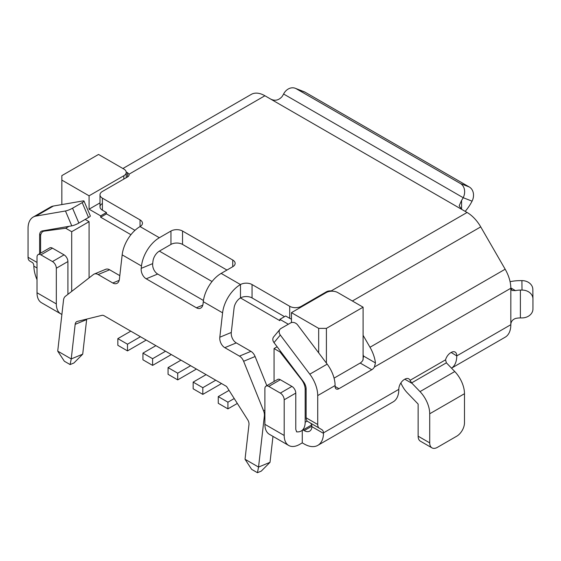 <?xml version="1.0" encoding="UTF-8"?>
<svg xmlns="http://www.w3.org/2000/svg" width="561" height="561" viewBox="0 0 561 561"><rect width="100%" height="100%" fill="white"/><g stroke="black" fill="none" stroke-linecap="round" stroke-linejoin="round"><path stroke-width="0.84" d="M363.093 354.727A10.925 6.304 60 0 1 363.528 356.053L375.442 362.925A27.307 15.764 -120 0 0 369.994 347.259L363.093 335.317L363.093 359.853M126.218 172.143A27.307 15.764 -120 0 1 127.501 172.655L129.023 174.205A5.463 3.156 180 0 1 129.1 174.737A5.463 3.156 180 0 1 127.501 176.967L102.397 191.462A8.191 4.733 0 0 0 99.998 194.807A8.191 4.733 0 0 0 102.397 198.152L102.397 210.193A8.191 4.733 180 0 1 99.998 206.848A8.191 4.733 180 0 1 102.397 203.503M99.998 202.879L89.073 209.19L89.073 195.81L123.834 175.74A8.191 4.733 0 0 0 126.232 172.395A8.191 4.733 0 0 0 123.834 169.05L98.533 154.443L61.843 175.628L61.843 204.576L82.839 200.95A5.463 0.926 -23 0 1 84.003 201.048L90.314 215.915A5.463 0.926 157 0 1 88.526 217.486L78.87 223.061A5.463 0.926 157 0 1 71.773 225.852L65.462 210.985L36.016 216.069A24.754 14.291 -120 0 0 33.176 217.086A24.754 14.291 -120 0 0 28.05 228.411L28.05 257.261L37.012 262.436M102.397 210.193L106.45 212.535L100.657 215.88L89.073 209.19M140.054 219.891A8.191 4.733 180 0 1 142.452 223.236A8.191 4.733 180 0 1 140.054 226.581L140.054 219.891L102.397 198.152M106.45 212.535L106.45 213.867L134.984 230.347M326.404 292.477L326.404 291.804A5.463 3.156 180 0 1 331.186 290.921L332.603 291.208M251.258 94.402L122.894 168.51L251.258 94.402A27.307 15.764 60 0 1 264.911 95.756L467.075 212.472A27.307 15.764 60 0 1 480.728 226.882L505.166 269.217A27.307 15.764 60 0 1 510.826 287.933L512.025 290.472L515.496 290.626A13.653 7.882 180 0 1 520.391 290.086L522.025 290.079L521.912 280.619L520.278 280.626A30.042 17.342 0 0 0 510.082 281.692M226.953 270.058L182.535 244.421A8.191 4.733 0 0 0 170.951 244.421L170.951 231.041L159.366 237.731A25.54 14.747 120 0 0 141.484 266.005L141.211 268.368L152.69 263.607L152.957 261.244A9.151 5.287 -60 0 1 159.366 251.111L212.044 281.524M170.951 231.041A8.191 4.733 180 0 1 182.535 231.041L232.745 260.031A8.191 4.733 180 0 1 235.143 263.375A8.191 4.733 180 0 1 232.745 266.713L232.745 260.031M152.69 263.607A8.191 5.344 -112.5 0 0 157.676 274.041L146.204 278.803L196.406 307.786A8.191 5.344 67.5 0 0 200.354 308.262A8.191 5.344 67.5 0 0 203.012 304.041L203.278 301.678A25.54 14.747 -60 0 1 221.16 273.403L232.745 266.713M221.16 273.403L240.473 284.553A8.191 4.733 180 0 1 252.057 284.553L252.057 297.933L284.497 316.663M291.454 319.104A8.191 4.733 180 0 1 289.714 318.339L289.714 306.299L252.057 284.553M289.714 306.299A8.191 4.733 0 0 0 301.299 306.299L301.299 306.965M326.404 291.804L301.299 306.299M363.093 335.317L363.093 307.19L337.799 292.583A8.191 4.733 0 0 0 326.214 292.583L291.454 312.652L291.454 322.568M375.442 362.925L374.432 366.999A5.463 3.156 -60 0 1 371.789 369.734L338.956 388.689A5.463 3.156 -60 0 1 336.228 388.962A5.463 3.156 -60 0 1 335.092 386.459L335.092 385.547A24.579 14.193 60 0 0 327.182 364.145L318.683 352.862L318.683 328.374L291.454 312.652M461.584 209.302L459.178 205.782L461.584 200.382L461.584 209.302M465.181 211.378A30.042 17.342 120 0 0 472.067 201.161L463.19 197.696A13.653 7.882 -60 0 1 461.584 200.382M270.402 98.925C274.659 101.204 278.522 100.461 281.987 96.695A13.653 7.882 120 0 0 283.6 94.01A10.925 8.885 -68.7 0 1 295.296 88.294A10.925 8.885 -68.7 0 1 296.285 88.764L305.163 92.235A10.925 8.885 111.3 0 0 304.174 91.759L295.296 88.294M305.163 92.235L469.305 187.002A10.925 8.885 111.3 0 1 472.067 201.161M283.6 94.01L463.19 197.696A10.925 8.885 -68.7 0 0 460.427 183.531L296.285 88.764M39.635 253.719L39.635 235.101A8.366 4.832 60 0 1 41.367 231.272A8.366 4.832 60 0 1 42.327 230.929L71.773 225.852M37.012 267.976L33.849 266.145L33.821 265.612A8.191 4.733 120 0 0 32.145 262.394L29.747 261.005A8.191 4.733 -60 0 1 28.05 257.261M310.226 422.938L321.811 429.628A8.191 4.733 -60 0 1 323.487 432.854L323.501 433.38L311.909 426.683L311.902 426.164A8.191 4.733 120 0 0 310.226 422.938L319.412 428.246A8.191 4.733 120 0 1 317.715 424.495L317.715 395.582A24.579 14.193 -120 0 0 309.798 374.18L280.311 335.036L273.999 342.617A5.463 4.362 -140.2 0 1 273.663 336.895L279.974 329.314A5.463 4.362 39.8 0 1 280.935 328.508L290.591 322.933A5.463 4.362 39.8 0 1 297.688 325.008L318.683 352.862M85.174 219.421L89.073 221.672L89.073 277.891M89.073 195.81L61.843 180.088M100.657 215.88L100.657 217.212L106.45 213.867M130.937 234.694L100.657 217.212M289.714 318.339L285.661 315.997L279.862 319.342L279.862 320.682L240.473 297.933L240.473 284.553A25.54 14.747 120 0 0 222.591 312.828L219.814 337.224L231.286 332.463L234.063 308.066A9.151 5.287 -60 0 1 240.473 297.933A8.191 4.733 0 0 1 252.057 297.933M279.862 319.342L288.34 324.237M318.683 328.374L326.404 328.374L363.093 307.19M326.404 363.114L326.404 328.374M280.766 351.6L280.058 352.006L301.488 379.608A10.925 6.304 -120 0 1 305.163 389.327L305.163 422.251L307.204 421.066M295.78 393.1L284.196 399.79A5.463 3.156 -120 0 0 280.332 393.1L268.747 386.41A5.463 3.156 -120 0 0 266.012 386.143L277.604 379.453A5.463 3.156 60 0 1 280.332 379.72L291.916 386.41A5.463 3.156 60 0 1 295.78 393.1L295.78 428.779A5.463 3.156 -60 0 0 296.474 430.925L296.474 431.809A19.116 11.038 -120 0 0 301.201 431.002A19.116 11.038 -120 0 0 305.163 422.251M311.909 426.683A10.925 6.304 60 0 1 309.658 431.15A10.925 6.304 60 0 1 304.195 430.61L303.038 429.943M451.514 368.156A27.307 15.764 -120 0 0 456.752 355.912L451.156 352.455L450.771 352.68A7.917 4.572 -60 0 0 445.539 359.839L410.035 380.337A7.917 4.572 -60 0 0 408.766 378.822A7.917 4.572 -60 0 0 404.811 379.215L404.418 379.432A7.917 4.572 -60 0 0 398.822 389.138L398.822 389.355A27.307 15.764 60 0 1 393.163 401.858L317.849 445.343A27.307 15.764 -120 0 0 323.501 433.38M451.156 352.455A7.917 4.572 -60 0 1 455.111 352.063A7.917 4.572 -60 0 1 456.752 355.688M302.267 430.385L302.267 442.874L304.195 443.989A27.307 15.764 -120 0 0 317.849 445.343M307.828 421.556L319.412 428.246L307.828 421.556A8.191 4.733 -60 0 1 306.131 417.805L306.131 388.892A8.191 4.733 60 0 0 303.487 381.76L273.999 342.617M334.061 378.135L360.197 363.044A5.463 3.156 120 0 0 362.848 360.309L363.528 356.053M284.196 399.79L284.196 435.469A21.851 12.615 120 0 0 288.719 445.469A21.851 12.615 120 0 0 299.644 444.389L302.267 442.874M522.025 290.079A10.925 8.92 179.3 0 1 532.95 298.866A10.925 8.92 179.3 0 1 532.95 298.957L532.95 308.957A10.925 8.92 179.3 0 1 522.025 317.919L520.391 317.926A13.653 7.882 0 0 0 515.496 318.473C512.473 319.623 510.917 321.691 510.826 324.693A27.307 15.764 60 0 1 505.166 337.196L451.521 368.17M279.974 329.314A5.463 4.362 39.8 0 0 280.311 335.036M277.134 346.782L274.07 348.549L280.058 352.006M274.07 348.549L274.07 381.487M288.719 445.469L269.406 434.319A21.851 12.615 -60 0 1 264.883 424.319L264.883 388.64A5.463 3.156 -120 0 1 266.012 386.143M38.148 254.582A5.463 3.156 -120 0 0 37.012 257.085L37.012 292.758A21.851 12.615 -60 0 0 41.542 302.765L60.847 313.908A21.851 12.615 120 0 1 56.324 303.908L56.324 268.228A5.463 3.156 -120 0 0 52.461 261.545L40.876 254.855A5.463 3.156 -120 0 0 38.148 254.582L49.733 247.892A5.463 3.156 60 0 1 52.461 248.165L64.052 254.855A5.463 3.156 60 0 1 67.909 261.545L67.909 294.343M60.847 313.908A21.851 12.615 120 0 0 61.892 314.405M33.849 266.145A27.307 15.764 -120 0 0 37.012 279.68M40.602 253.165L40.602 236.581A10.925 6.304 -120 0 1 42.867 231.581A10.925 6.304 -120 0 1 44.277 231.111L45.546 230.375M61.843 204.576L53.4 206.034A24.754 14.291 60 0 0 50.553 207.051L33.176 217.086M65.462 210.985A5.463 0.926 -23 0 0 72.558 208.201L82.215 202.626A5.463 0.926 -23 0 0 84.003 201.048M69.059 226.321L65.707 228.25L44.277 231.111M71.696 291.404L71.696 231.707L89.073 221.672M65.707 228.25L71.696 231.707M117.845 338.627L127.501 344.202L127.501 350.891L117.845 345.317L117.845 338.627L130.79 331.158M127.501 350.891L144.542 341.06A16.388 9.46 120 0 0 146.126 340.015M140.446 336.733L127.501 344.202M142.95 353.121L152.606 358.696L152.606 365.386L142.95 359.811L142.95 353.121L155.895 345.653M152.606 365.386L169.646 355.548A16.388 9.46 120 0 0 171.231 354.51M165.551 351.228L152.606 358.696M190.649 365.723L177.711 373.191L177.711 379.881L168.055 374.306L168.055 367.616L181 360.148M177.711 379.881L194.751 370.043A16.388 9.46 120 0 0 196.336 369.005M177.711 373.191L168.055 367.616M193.159 382.111L202.816 387.686L202.816 394.376L193.159 388.801L193.159 382.111L206.097 374.643M202.816 394.376L219.856 384.537A16.388 9.46 120 0 0 221.441 383.493M215.754 380.211L202.816 387.686M234.232 398.534L227.92 402.181L227.92 408.871L218.264 403.296L218.264 396.606L229.049 390.379M227.92 408.871L237.331 403.436M227.92 402.181L218.264 396.606M521.912 280.619A10.925 8.92 -0.7 0 1 532.838 289.406A10.925 8.92 -0.7 0 1 532.838 289.497L532.95 298.782M429.719 442.874L418.134 436.185A10.925 6.304 -60 0 0 420.392 441.184L431.984 447.874A10.925 6.304 120 0 1 429.719 442.874L429.719 413.78A21.851 12.615 -120 0 0 420.007 391.613L411.62 382.897L410.035 380.337M411.62 382.897L446.388 362.827L445.539 359.839M446.388 362.827L454.768 371.543A21.851 12.615 60 0 1 464.48 393.71L464.48 422.805A10.925 6.304 120 0 1 456.752 436.185L437.44 447.334A10.925 6.304 120 0 1 431.984 447.874M400.891 382.925A19.116 11.038 -120 0 0 407.321 392.833L418.134 404.067L418.134 436.185M82.712 354.166L71.233 358.928L70.125 364.566L73.947 362.974L82.712 354.166L86.639 319.588L75.167 324.349L71.233 358.928L57.72 351.123L63.526 300.072A8.191 5.344 -112.5 0 1 65.357 296.327L93.385 274.539A8.191 5.344 -112.5 0 1 94.206 274.063L105.678 269.301A8.191 5.344 67.5 0 1 109.626 269.778L98.154 274.539L112.796 282.996L119.191 280.339M75.167 324.349A5.463 3.562 67.5 0 1 76.934 321.537A5.463 3.562 67.5 0 1 77.271 321.425L101.885 315.366A5.463 3.562 67.5 0 1 104.178 315.794L226.56 386.452L247.745 419.845A5.463 3.562 67.5 0 1 248.965 424.691L245.038 459.27L251.644 469.361L257.443 472.706L258.551 467.075L245.038 459.27M219.814 337.224A8.191 5.344 67.5 0 0 224.8 347.659L239.449 356.116A8.191 5.344 -112.5 0 1 243.628 361.277L263.551 410.75A8.191 5.344 -112.5 0 1 264.357 416.024L258.551 467.075L270.023 462.313L272.976 436.381M146.204 278.803A8.191 5.344 67.5 0 1 141.211 268.368M112.796 282.996A8.191 5.344 67.5 0 0 116.744 283.473A8.191 5.344 67.5 0 0 119.395 279.252L122.172 254.855A25.54 14.747 -60 0 1 140.054 226.581L159.366 237.731M98.154 274.539A8.191 5.344 -112.5 0 0 94.206 274.063M86.724 319.097A5.463 3.562 -112.5 0 0 86.639 319.588M119.809 275.654L109.626 269.778M203.44 300.465L157.676 274.041M231.286 332.463A8.191 5.344 -112.5 0 0 236.272 342.897L250.921 351.354A8.191 5.344 67.5 0 1 255.101 356.516L266.84 385.666M270.023 462.313L261.265 471.121L257.443 472.706M159.366 251.111L170.951 244.421M57.72 351.123L64.333 361.221L70.125 364.566M467.075 212.472L331.186 290.921M129.023 174.205L264.911 95.756M480.728 226.882L352.364 300.991M505.166 269.217L369.994 347.259M374.432 366.999L510.833 288.242L510.826 324.693L456.752 355.912M469.305 187.002L460.427 183.531M40.876 234.386L39.635 235.101M32.145 262.394L29.747 261.005M127.501 172.655L127.501 176.967M123.834 175.74L123.834 179.085M305.163 389.327L306.131 388.766M311.902 426.164L304.195 430.61M398.822 389.355L323.487 432.854M317.715 395.582L335.092 385.547M510.826 287.933L515.496 290.626M360.197 363.044L371.789 369.734M338.956 388.689L335.092 386.459M317.715 424.495L306.131 417.805M327.182 364.145L309.798 374.18M284.196 435.469L264.883 424.319M56.324 268.228L67.909 261.545M40.876 254.855L52.461 248.165M64.052 254.855L52.461 261.545M56.324 303.908L37.012 292.758M36.016 216.069L53.4 206.034M82.215 202.626L88.526 217.486M78.87 223.061L72.558 208.201M291.916 386.41L280.332 393.1M268.747 386.41L280.332 379.72M520.391 290.086L520.391 317.926M404.811 379.215L412.167 383.458M454.768 371.543L420.007 391.613M429.719 413.78L464.48 393.71M222.591 312.828L203.278 301.678M122.172 254.855L141.484 266.005M264.357 416.024L264.883 415.806M263.551 410.75L264.883 410.196M243.628 361.277L255.101 356.516M250.921 351.354L239.449 356.116M224.8 347.659L236.272 342.897M182.535 244.421L182.535 231.041M196.406 307.786L202.809 305.135M99.998 206.848L99.998 194.807M126.232 177.697L126.232 172.395M301.201 431.002L311.685 424.943M44.698 230.522L42.867 231.581M532.95 298.866L532.838 289.406"/></g></svg>
